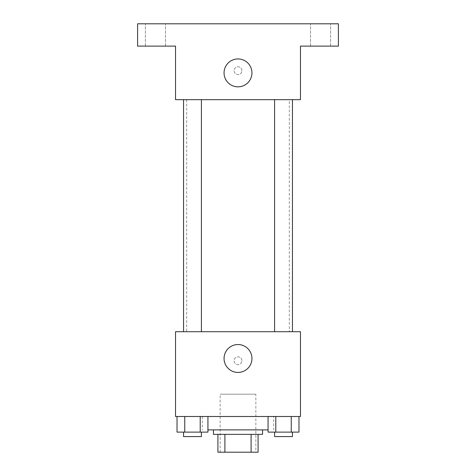 <?xml version="1.0" encoding="UTF-8"?>
<svg xmlns="http://www.w3.org/2000/svg" width="476" height="476" viewBox="0 0 476 476"><rect width="100%" height="100%" fill="white"/><g stroke="black" fill="none" stroke-linecap="round" stroke-linejoin="round"><path stroke-width="0.36" stroke-dasharray="2.38 1.78" d="M255.85 394.188L220.15 394.188L255.85 394.188L255.85 452.2L220.15 452.2L255.85 452.2M224.904 452.2L217.919 452.2L217.919 434.35L224.904 434.35L224.904 452.2L258.081 452.2M251.096 434.35L224.904 434.35L251.096 434.35L251.096 452.2M224.904 434.35L217.919 434.35M213.456 434.35L262.544 434.35M238 429.887L213.456 429.887L238 429.887M268.059 429.887L207.941 429.887M273.7 416.5L202.3 416.5L273.7 416.5L273.7 429.887M177.024 416.5L177.024 432.119L184.753 432.119L177.024 432.119L184.753 432.119L184.753 416.5L200.212 416.5L177.024 416.5L207.941 416.5L184.753 416.5L184.753 432.119L207.941 432.119L200.212 432.119L207.941 432.119L207.941 416.5L200.212 416.5L207.941 416.5L200.212 416.5L200.212 432.119L184.753 432.119L200.212 432.119L200.212 416.5L207.941 416.5L184.753 416.5L207.941 416.5M175.525 416.5L300.475 416.5L300.475 331.712L175.525 331.712L175.525 416.5M268.059 416.5L268.059 432.119L275.788 432.119L268.059 432.119L275.788 432.119L275.788 416.5L291.247 416.5L268.059 416.5L298.976 416.5L275.788 416.5L275.788 432.119L298.976 432.119L291.247 432.119L298.976 432.119L298.976 416.5L291.247 416.5L298.976 416.5L291.247 416.5L291.247 432.119L275.788 432.119L291.247 432.119L291.247 416.5L298.976 416.5L275.788 416.5L298.976 416.5M241.903 360.719A3.903 3.903 0 0 0 236.048 357.339A3.903 3.903 0 0 0 236.048 364.098A3.903 3.903 0 0 0 241.903 360.719A3.903 3.903 0 0 0 236.048 357.339A3.903 3.903 0 0 0 236.048 364.098A3.903 3.903 0 0 0 241.903 360.719M289.319 331.712L186.681 331.712L289.319 331.712L289.319 99.662L186.681 99.662L289.319 99.662M201.407 331.712L183.558 331.712L201.407 331.712L183.558 331.712L201.407 331.712L201.407 99.662L183.558 99.662L201.407 99.662M292.442 331.712L274.592 331.712L292.442 331.712L274.592 331.712L292.442 331.712L292.442 99.662L274.592 99.662L292.442 99.662M175.525 364.622L175.531 356.816L175.525 364.622M300.475 356.816L300.469 364.622L300.475 356.816M251.947 358.488A13.947 13.947 0 0 1 231.027 370.566A13.947 13.947 0 0 1 231.027 346.409A13.947 13.947 0 0 1 251.947 358.488M175.525 99.662L300.475 99.662L300.475 46.112L338.406 46.112L338.406 23.8L137.594 23.8L137.594 46.112L175.525 46.112L175.525 99.662M241.903 70.656A3.903 3.903 0 0 0 236.048 67.277A3.903 3.903 0 0 0 236.048 74.036A3.903 3.903 0 0 0 241.903 70.656A3.903 3.903 0 0 0 236.048 67.277A3.903 3.903 0 0 0 236.048 74.036A3.903 3.903 0 0 0 241.903 70.656M175.525 74.559L175.531 66.753L175.525 74.559M300.475 66.753L300.469 74.559L300.475 66.753M251.947 72.888A13.947 13.947 0 0 1 231.027 84.966A13.947 13.947 0 0 1 231.027 60.809A13.947 13.947 0 0 1 251.947 72.888M155.444 46.112L165.493 46.112L155.444 46.112M320.556 46.112L330.606 46.112L320.556 46.112M155.444 23.8L165.493 23.8L155.444 23.8M320.556 23.8L330.606 23.8L320.556 23.8M292.442 432.119L274.592 432.119L292.442 432.119L274.592 432.119L292.442 432.119L292.442 436.581L274.592 436.581L292.442 436.581L274.592 436.581L274.592 432.119M201.407 432.119L183.558 432.119L201.407 432.119L183.558 432.119L201.407 432.119L201.407 436.581L183.558 436.581L201.407 436.581L183.558 436.581L183.558 432.119M291.247 416.5L291.247 432.119M275.788 416.5L275.788 432.119M200.212 416.5L200.212 432.119M184.753 416.5L184.753 432.119M220.15 452.2L220.15 394.188M202.3 416.5L202.3 429.887M186.681 99.662L186.681 331.712M183.558 99.662L183.558 331.712M274.592 99.662L274.592 331.712M165.493 46.112L165.493 23.8L165.493 46.112M145.394 46.112L145.394 23.8L145.394 46.112M330.606 46.112L330.606 23.8L330.606 46.112M310.507 46.112L310.507 23.8L310.507 46.112"/><path stroke-width="0.71" d="M251.096 434.35L251.096 452.2L217.919 452.2L217.919 434.35M251.096 452.2L258.081 452.2L258.081 434.35L258.081 452.2M262.544 429.887L262.544 434.35L213.456 434.35L213.456 429.887M224.904 434.35L224.904 452.2M207.941 429.887L268.059 429.887M300.475 416.5L175.525 416.5L175.525 331.712L300.475 331.712L300.475 416.5M251.947 358.488A13.947 13.947 0 0 1 231.027 370.566A13.947 13.947 0 0 1 231.027 346.409A13.947 13.947 0 0 1 251.947 358.488M274.592 331.712L274.592 99.662M201.407 99.662L201.407 331.712M300.475 99.662L175.525 99.662L175.525 46.112L137.594 46.112L137.594 23.8L338.406 23.8L338.406 46.112L300.475 46.112L300.475 99.662M251.947 72.888A13.947 13.947 0 0 1 231.027 84.966A13.947 13.947 0 0 1 231.027 60.809A13.947 13.947 0 0 1 251.947 72.888M298.976 416.5L298.976 432.119L268.059 432.119L268.059 416.5M291.247 416.5L291.247 432.119M275.788 416.5L275.788 432.119M292.442 432.119L292.442 436.581L274.592 436.581L274.592 432.119M207.941 416.5L207.941 432.119L177.024 432.119L177.024 416.5M200.212 416.5L200.212 432.119M184.753 416.5L184.753 432.119M201.407 432.119L201.407 436.581L183.558 436.581L183.558 432.119M292.442 331.712L292.442 99.662M183.558 99.662L183.558 331.712"/></g></svg>
